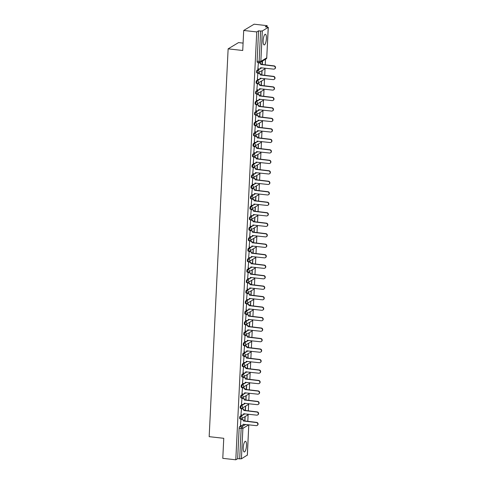 <?xml version="1.0" encoding="UTF-8"?>
<svg xmlns="http://www.w3.org/2000/svg" width="484" height="484" viewBox="0 0 484 484"><rect width="100%" height="100%" fill="white"/><g stroke="black" fill="none" stroke-linecap="round" stroke-linejoin="round"><path stroke-width="0.73" d="M246.483 445.649A5.366 1.543 96.4 0 0 245.461 441.299A5.366 1.543 96.4 0 0 243.234 447.603A5.366 1.543 96.4 0 0 244.263 451.959A5.366 1.543 96.4 0 0 246.483 445.649M266.394 38.611A5.366 1.543 96.4 0 0 265.365 34.261A5.366 1.543 96.4 0 0 263.145 40.565A5.366 1.543 96.4 0 0 264.167 44.921A5.366 1.543 96.4 0 0 266.394 38.611M242.139 414.957L240.131 416.167A1.373 0.393 96.4 0 0 239.653 417.759A1.373 0.393 96.4 0 0 239.913 418.878A1.373 0.393 96.4 0 0 240.003 418.854M242.653 404.473L240.645 405.677A1.373 0.393 96.4 0 0 240.161 407.274A1.373 0.393 96.4 0 0 240.427 408.393A1.373 0.393 96.4 0 0 240.512 408.369M243.168 393.988L241.159 395.192A1.373 0.393 96.4 0 0 240.675 396.789A1.373 0.393 96.4 0 0 240.941 397.902A1.373 0.393 96.4 0 0 241.026 397.884M243.682 383.503L241.673 384.707A1.373 0.393 96.4 0 0 241.189 386.305A1.373 0.393 96.4 0 0 241.449 387.418A1.373 0.393 96.4 0 0 241.54 387.4M244.19 373.019L242.188 374.223A1.373 0.393 96.4 0 0 241.704 375.82A1.373 0.393 96.4 0 0 241.964 376.933A1.373 0.393 96.4 0 0 242.054 376.915M244.704 362.534L242.696 363.738A1.373 0.393 96.4 0 0 242.218 365.335A1.373 0.393 96.4 0 0 242.478 366.449A1.373 0.393 96.4 0 0 242.569 366.43M245.219 352.049L243.21 353.253A1.373 0.393 96.4 0 0 242.726 354.851A1.373 0.393 96.4 0 0 242.992 355.964A1.373 0.393 96.4 0 0 243.077 355.94M245.733 341.565L243.724 342.769A1.373 0.393 96.4 0 0 243.24 344.366A1.373 0.393 96.4 0 0 243.506 345.479A1.373 0.393 96.4 0 0 243.591 345.455M246.241 331.074L244.238 332.284A1.373 0.393 96.4 0 0 243.754 333.881A1.373 0.393 96.4 0 0 244.015 334.995A1.373 0.393 96.4 0 0 244.105 334.97M246.755 320.589L244.747 321.799A1.373 0.393 96.4 0 0 244.269 323.391A1.373 0.393 96.4 0 0 244.529 324.51A1.373 0.393 96.4 0 0 244.62 324.486M247.27 310.105L245.261 311.315A1.373 0.393 96.4 0 0 244.777 312.906A1.373 0.393 96.4 0 0 245.043 314.025A1.373 0.393 96.4 0 0 245.128 314.001M247.784 299.62L245.775 300.83A1.373 0.393 96.4 0 0 245.291 302.421A1.373 0.393 96.4 0 0 245.557 303.541A1.373 0.393 96.4 0 0 245.642 303.516M248.292 289.136L246.289 290.346A1.373 0.393 96.4 0 0 245.805 291.937A1.373 0.393 96.4 0 0 246.066 293.056A1.373 0.393 96.4 0 0 246.156 293.032M248.806 278.651L246.798 279.861A1.373 0.393 96.4 0 0 246.32 281.452A1.373 0.393 96.4 0 0 246.58 282.571A1.373 0.393 96.4 0 0 246.671 282.547M249.321 268.166L247.312 269.37A1.373 0.393 96.4 0 0 246.828 270.967A1.373 0.393 96.4 0 0 247.094 272.087A1.373 0.393 96.4 0 0 247.179 272.062M249.835 257.682L247.826 258.886A1.373 0.393 96.4 0 0 247.342 260.483A1.373 0.393 96.4 0 0 247.608 261.596A1.373 0.393 96.4 0 0 247.693 261.578M250.349 247.197L248.34 248.401A1.373 0.393 96.4 0 0 247.856 249.998A1.373 0.393 96.4 0 0 248.117 251.111A1.373 0.393 96.4 0 0 248.207 251.093M250.857 236.712L248.849 237.916A1.373 0.393 96.4 0 0 248.371 239.513A1.373 0.393 96.4 0 0 248.631 240.627A1.373 0.393 96.4 0 0 248.722 240.608M251.371 226.228L249.363 227.432A1.373 0.393 96.4 0 0 248.879 229.029A1.373 0.393 96.4 0 0 249.145 230.142A1.373 0.393 96.4 0 0 249.23 230.124M251.886 215.743L249.877 216.947A1.373 0.393 96.4 0 0 249.393 218.544A1.373 0.393 96.4 0 0 249.659 219.657A1.373 0.393 96.4 0 0 249.744 219.633M252.4 205.258L250.391 206.462A1.373 0.393 96.4 0 0 249.907 208.059A1.373 0.393 96.4 0 0 250.167 209.173A1.373 0.393 96.4 0 0 250.258 209.148M252.908 194.768L250.9 195.978A1.373 0.393 96.4 0 0 250.422 197.569A1.373 0.393 96.4 0 0 250.682 198.688A1.373 0.393 96.4 0 0 250.772 198.664M253.422 184.283L251.414 185.493A1.373 0.393 96.4 0 0 250.93 187.084A1.373 0.393 96.4 0 0 251.196 188.203A1.373 0.393 96.4 0 0 251.281 188.179M253.937 173.798L251.928 175.008A1.373 0.393 96.4 0 0 251.444 176.599A1.373 0.393 96.4 0 0 251.71 177.719A1.373 0.393 96.4 0 0 251.795 177.695M254.451 163.314L252.442 164.524A1.373 0.393 96.4 0 0 251.958 166.115A1.373 0.393 96.4 0 0 252.218 167.234A1.373 0.393 96.4 0 0 252.309 167.21M254.959 152.829L252.957 154.039A1.373 0.393 96.4 0 0 252.473 155.63A1.373 0.393 96.4 0 0 252.733 156.749A1.373 0.393 96.4 0 0 252.823 156.725M255.473 142.344L253.465 143.554A1.373 0.393 96.4 0 0 252.987 145.146A1.373 0.393 96.4 0 0 253.247 146.265A1.373 0.393 96.4 0 0 253.338 146.241M255.988 131.86L253.979 133.064A1.373 0.393 96.4 0 0 253.495 134.661A1.373 0.393 96.4 0 0 253.761 135.78A1.373 0.393 96.4 0 0 253.846 135.756M256.502 121.375L254.493 122.579A1.373 0.393 96.4 0 0 254.009 124.176A1.373 0.393 96.4 0 0 254.275 125.289A1.373 0.393 96.4 0 0 254.36 125.271M257.01 110.89L255.007 112.094A1.373 0.393 96.4 0 0 254.523 113.692A1.373 0.393 96.4 0 0 254.784 114.805A1.373 0.393 96.4 0 0 254.874 114.787M257.524 100.406L255.516 101.61A1.373 0.393 96.4 0 0 255.038 103.207A1.373 0.393 96.4 0 0 255.298 104.32A1.373 0.393 96.4 0 0 255.389 104.302M258.039 89.921L256.03 91.125A1.373 0.393 96.4 0 0 255.546 92.722A1.373 0.393 96.4 0 0 255.812 93.835A1.373 0.393 96.4 0 0 255.897 93.817M258.553 79.437L256.544 80.64A1.373 0.393 96.4 0 0 256.06 82.238A1.373 0.393 96.4 0 0 256.326 83.351A1.373 0.393 96.4 0 0 256.411 83.327M259.061 68.946L257.058 70.156A1.373 0.393 96.4 0 0 256.574 71.753A1.373 0.393 96.4 0 0 256.835 72.866A1.373 0.393 96.4 0 0 256.925 72.842M247.796 421.382L248.147 414.183M248.304 410.898L248.661 403.692M248.818 400.413L249.169 393.208M249.333 389.929L249.683 382.723M249.847 379.444L250.198 372.238M250.361 368.953L250.712 361.754M250.869 358.469L251.226 351.269M251.384 347.984L251.734 340.784M251.898 337.499L252.249 330.3M252.412 327.015L252.763 319.815M252.92 316.53L253.277 309.33M253.434 306.045L253.785 298.846M253.949 295.561L254.3 288.361M254.463 285.076L254.814 277.877M254.971 274.591L255.328 267.386M255.485 264.107L255.836 256.901M256 253.622L256.351 246.417M256.514 243.137L256.865 235.932M257.022 232.647L257.379 225.447M257.536 222.162L257.887 214.963M258.051 211.677L258.402 204.478M258.565 201.193L258.916 193.993M259.073 190.708L259.43 183.509M259.587 180.223L259.938 173.024M260.102 169.739L260.452 162.539M260.616 159.254L260.967 152.055M261.13 148.769L261.481 141.57M261.638 138.285L261.995 131.079M262.153 127.8L262.503 120.595M262.667 117.316L263.018 110.11M263.181 106.825L263.532 99.625M263.689 96.34L264.046 89.141M264.203 85.856L264.554 78.656M264.718 75.371L265.069 68.171M265.232 64.886L265.504 59.26M267.083 26.971L267.15 25.664L265.305 26.771L268.293 27.322L262.328 30.946L260.84 61.389L266.738 57.844L268.227 27.4M243.089 43.1L238.552 42.586L228.133 48.848L242.726 50.493L243.706 30.462L256.732 31.926L235.805 459.8L222.779 458.336L223.759 438.304L209.167 436.665L228.133 48.848M243.706 30.462L254.124 24.2L267.15 25.664M247.306 455.105L241.401 458.814L237.65 458.693L239.138 428.243A1.373 0.393 -83.6 0 1 239.622 426.652L241.631 425.442M237.65 458.693L235.805 459.8M258.577 30.819L257.089 61.262L260.84 61.389A1.373 1.289 59 0 1 259.466 62.587A1.373 0.393 -83.6 0 1 259.376 62.611A1.373 0.393 -83.6 0 1 259.115 61.492L260.604 31.049L258.577 30.819L256.732 31.926M260.604 31.049L262.328 30.946M258.414 62.666L257.875 68.813M261.85 75.05L262.068 70.597L261.548 75.014M257.899 73.151L257.361 79.297M261.336 85.535L261.554 81.082L261.039 85.499M257.385 83.635L256.847 89.788M260.828 96.02L261.045 91.573L260.525 95.989M256.877 94.126L256.339 100.273M260.313 106.504L260.531 102.057L260.011 106.474M256.363 104.611L255.824 110.757M259.799 116.989L260.017 112.542L259.497 116.959M255.848 115.095L255.31 121.242M259.285 127.473L259.503 123.027L258.988 127.443M255.334 125.58L254.796 131.727M258.777 137.958L258.994 133.511L258.474 137.928M254.826 136.065L254.288 142.211M258.262 148.449L258.48 143.996L257.96 148.413M254.312 146.549L253.773 152.696M257.748 158.933L257.966 154.481L257.446 158.897M253.797 157.034L253.259 163.181M257.234 169.418L257.452 164.965L256.937 169.382M253.283 167.518L252.745 173.665M256.726 179.903L256.943 175.45L256.423 179.867M252.775 178.003L252.237 184.15M256.211 190.387L256.429 185.935L255.909 190.351M252.261 188.488L251.722 194.635M255.697 200.872L255.915 196.419L255.395 200.836M251.747 198.972L251.208 205.119M255.183 211.357L255.401 206.904L254.88 211.32M251.232 209.457L250.694 215.604M254.675 221.841L254.893 217.389L254.372 221.805M250.718 219.942L250.186 226.095M254.161 232.326L254.378 227.879L253.858 232.296M250.21 230.432L249.671 236.579M253.646 242.811L253.864 238.364L253.344 242.78M249.696 240.917L249.157 247.064M253.132 253.295L253.35 248.849L252.829 253.265M249.181 251.402L248.643 257.548M252.624 263.78L252.836 259.333L252.321 263.75M248.667 261.886L248.135 268.033M252.11 274.265L252.327 269.818L251.807 274.234M248.159 272.371L247.62 278.518M251.595 284.755L251.813 280.303L251.293 284.719M247.645 282.856L247.106 289.002M251.081 295.24L251.299 290.787L250.779 295.204M247.13 293.34L246.592 299.487M250.567 305.725L250.785 301.272L250.27 305.688M246.616 303.825L246.078 309.972M250.059 316.209L250.276 311.756L249.756 316.173M246.108 314.31L245.569 320.456M249.544 326.694L249.762 322.241L249.242 326.658M245.594 324.794L245.055 330.941M249.03 337.179L249.248 332.726L248.728 337.142M245.079 335.279L244.541 341.426M248.516 347.663L248.734 343.21L248.219 347.627M244.565 345.764L244.027 351.916M248.008 358.148L248.225 353.695L247.705 358.112M244.057 356.248L243.519 362.401M247.493 368.633L247.711 364.186L247.191 368.602M243.543 366.739L243.004 372.886M246.979 379.117L247.197 374.67L246.677 379.087M243.028 377.224L242.49 383.37M246.465 389.602L246.683 385.155L246.168 389.572M242.514 387.708L241.976 393.855M245.957 400.086L246.174 395.64L245.654 400.056M242.006 398.193L241.468 404.34M245.442 410.571L245.66 406.124L245.14 410.541M241.492 408.678L240.953 414.824M244.928 421.062L245.146 416.609L244.626 421.026M240.978 419.162L240.439 425.309M243.876 413.911L244.178 413.735M244.39 403.426L244.692 403.251M245.926 371.972L246.229 371.791M246.441 361.488L246.743 361.306M248.492 319.549L248.794 319.367M250.543 277.604L250.845 277.429M251.057 267.12L251.359 266.944M252.594 235.666L252.896 235.484M253.108 225.181L253.41 224.999M254.644 193.727L254.947 193.546M255.159 183.242L255.461 183.061M256.695 151.788L256.998 151.607M257.21 141.298L257.512 141.122M259.261 99.359L259.563 99.178M262.364 64.566L262.534 61.044M262.225 61.232L262.062 64.529M257.089 61.262A1.373 0.393 96.4 0 0 257.349 62.382A1.373 0.393 96.4 0 0 257.44 62.357M257.809 68.807L259.206 68.964A1.373 1.289 -121 0 0 260.58 67.766L273.672 69.139A1.579 1.482 -121 0 0 275.208 67.282A1.579 1.482 -121 0 0 273.823 66.048L260.737 64.475A1.373 1.289 -121 0 0 259.497 62.98L259.769 62.817A1.373 1.289 59 0 1 261.009 64.311L274.095 65.885A1.579 1.482 59 0 1 274.833 68.788L274.567 68.946M258.347 62.66L259.769 62.817M260.84 67.693A1.373 1.289 59 0 1 260.247 68.637L259.981 68.801M258.099 62.823L259.497 62.98M257.294 79.291L258.692 79.449A1.373 1.289 -121 0 0 260.065 78.251L273.164 79.624A1.579 1.482 -121 0 0 274.694 77.767A1.579 1.482 -121 0 0 273.315 76.532L260.229 74.96A1.373 1.289 -121 0 0 258.982 73.465L259.255 73.308A1.373 1.289 59 0 1 260.495 74.796L273.581 76.369A1.579 1.482 59 0 1 274.325 79.273L274.053 79.437M257.833 73.145L259.255 73.308M260.332 78.178A1.373 1.289 59 0 1 259.739 79.122L259.466 79.285M257.591 73.314L258.982 73.465M256.786 89.776L258.178 89.933A1.373 1.289 -121 0 0 259.551 88.735L272.649 90.109A1.579 1.482 -121 0 0 274.18 88.251A1.579 1.482 -121 0 0 272.801 87.017L259.714 85.444A1.373 1.289 -121 0 0 258.468 83.956L258.74 83.793A1.373 1.289 59 0 1 259.987 85.281L273.073 86.854A1.579 1.482 59 0 1 273.811 89.758L273.539 89.921M257.319 83.629L258.74 83.793M259.817 88.669A1.373 1.289 59 0 1 259.224 89.607L258.952 89.77M257.077 83.799L258.468 83.956M256.272 100.261L257.663 100.418A1.373 1.289 -121 0 0 259.043 99.22L272.135 100.593A1.579 1.482 -121 0 0 273.666 98.736A1.579 1.482 -121 0 0 272.286 97.502L259.2 95.929A1.373 1.289 -121 0 0 257.96 94.441L258.226 94.277A1.373 1.289 59 0 1 259.472 95.765L272.559 97.338A1.579 1.482 59 0 1 273.297 100.242L273.024 100.406M256.81 94.114L258.226 94.277M259.303 99.153A1.373 1.289 59 0 1 258.71 100.091L258.438 100.255M256.562 94.283L257.96 94.441M255.758 110.745L257.155 110.903A1.373 1.289 -121 0 0 258.529 109.711L271.621 111.078A1.579 1.482 -121 0 0 273.157 109.221A1.579 1.482 -121 0 0 271.772 107.986L258.686 106.413A1.373 1.289 -121 0 0 257.446 104.925L257.718 104.762A1.373 1.289 59 0 1 258.958 106.25L272.044 107.823A1.579 1.482 59 0 1 272.782 110.727L272.51 110.89M256.296 104.598L257.718 104.762M258.789 109.638A1.373 1.289 59 0 1 258.196 110.576L257.93 110.739M256.048 104.768L257.446 104.925M255.243 121.236L256.641 121.387A1.373 1.289 -121 0 0 258.014 120.195L271.113 121.563A1.579 1.482 -121 0 0 272.643 119.705A1.579 1.482 -121 0 0 271.264 118.471L258.178 116.898A1.373 1.289 -121 0 0 256.931 115.41L257.204 115.246A1.373 1.289 59 0 1 258.444 116.735L271.53 118.308A1.579 1.482 59 0 1 272.268 121.212L272.002 121.375M255.782 115.083L257.204 115.246M258.281 120.123A1.373 1.289 59 0 1 257.688 121.06L257.415 121.224M255.54 115.252L256.931 115.41M254.735 131.721L256.127 131.878A1.373 1.289 -121 0 0 257.5 130.68L270.598 132.047A1.579 1.482 -121 0 0 272.129 130.19A1.579 1.482 -121 0 0 270.75 128.956L257.663 127.383A1.373 1.289 -121 0 0 256.417 125.894L256.689 125.731A1.373 1.289 59 0 1 257.936 127.219L271.022 128.792A1.579 1.482 59 0 1 271.76 131.696L271.488 131.86M255.268 125.574L256.689 125.731M257.766 130.607A1.373 1.289 59 0 1 257.173 131.545L256.901 131.708M255.026 125.737L256.417 125.894M254.221 142.205L255.612 142.363A1.373 1.289 -121 0 0 256.992 141.165L270.084 142.532A1.579 1.482 -121 0 0 271.615 140.681A1.579 1.482 -121 0 0 270.235 139.44L257.149 137.867A1.373 1.289 -121 0 0 255.909 136.379L256.175 136.216A1.373 1.289 59 0 1 257.421 137.71L270.508 139.283A1.579 1.482 59 0 1 271.246 142.181L270.973 142.344M254.759 136.058L256.175 136.216M257.252 141.092A1.373 1.289 59 0 1 256.659 142.03L256.387 142.193M254.511 136.222L255.909 136.379M253.707 152.69L255.104 152.847A1.373 1.289 -121 0 0 256.478 151.649L269.57 153.023A1.579 1.482 -121 0 0 271.101 151.165A1.579 1.482 -121 0 0 269.721 149.931L256.635 148.358A1.373 1.289 -121 0 0 255.395 146.864L255.667 146.7A1.373 1.289 59 0 1 256.907 148.195L269.993 149.768A1.579 1.482 59 0 1 270.731 152.666L270.459 152.829M254.245 146.543L255.667 146.7M256.738 151.577A1.373 1.289 59 0 1 256.145 152.514L255.879 152.678M253.997 146.706L255.395 146.864M253.192 163.175L254.59 163.332A1.373 1.289 -121 0 0 255.963 162.134L269.056 163.507A1.579 1.482 -121 0 0 270.592 161.65A1.579 1.482 -121 0 0 269.207 160.416L256.127 158.843A1.373 1.289 -121 0 0 254.88 157.348L255.153 157.185A1.373 1.289 59 0 1 256.393 158.679L269.479 160.252A1.579 1.482 59 0 1 270.217 163.15L269.951 163.314M253.731 157.028L255.153 157.185M256.23 162.061A1.373 1.289 59 0 1 255.637 163.005L255.364 163.162M253.489 157.191L254.88 157.348M252.684 173.659L254.076 173.816A1.373 1.289 -121 0 0 255.449 172.619L268.547 173.992A1.579 1.482 -121 0 0 270.078 172.135A1.579 1.482 -121 0 0 268.699 170.9L255.612 169.327A1.373 1.289 -121 0 0 254.366 167.833L254.638 167.67A1.373 1.289 59 0 1 255.885 169.164L268.965 170.737A1.579 1.482 59 0 1 269.709 173.635L269.437 173.798M253.217 167.512L254.638 167.67M255.715 172.546A1.373 1.289 59 0 1 255.122 173.49L254.85 173.653M252.975 167.676L254.366 167.833M252.17 184.144L253.562 184.301A1.373 1.289 -121 0 0 254.935 183.103L268.033 184.477A1.579 1.482 -121 0 0 269.564 182.619A1.579 1.482 -121 0 0 268.184 181.385L255.098 179.812A1.373 1.289 -121 0 0 253.858 178.318L254.124 178.154A1.373 1.289 59 0 1 255.37 179.649L268.457 181.222A1.579 1.482 59 0 1 269.195 184.12L268.923 184.283M252.708 177.997L254.124 178.154M255.201 183.031A1.373 1.289 59 0 1 254.608 183.974L254.336 184.138M252.46 178.16L253.858 178.318M251.656 194.628L253.047 194.786A1.373 1.289 -121 0 0 254.427 193.588L267.519 194.961A1.579 1.482 -121 0 0 269.05 193.104A1.579 1.482 -121 0 0 267.67 191.87L254.584 190.297A1.373 1.289 -121 0 0 253.344 188.802L253.616 188.639A1.373 1.289 59 0 1 254.856 190.133L267.942 191.706A1.579 1.482 59 0 1 268.68 194.61L268.408 194.768M252.194 188.482L253.616 188.639M254.687 193.515A1.373 1.289 59 0 1 254.094 194.459L253.822 194.622M251.946 188.645L253.344 188.802M251.142 205.113L252.539 205.27A1.373 1.289 -121 0 0 253.912 204.073L267.005 205.446A1.579 1.482 -121 0 0 268.541 203.589A1.579 1.482 -121 0 0 267.156 202.354L254.076 200.781A1.373 1.289 -121 0 0 252.829 199.287L253.102 199.124A1.373 1.289 59 0 1 254.342 200.618L267.428 202.191A1.579 1.482 59 0 1 268.166 205.095L267.9 205.252M251.68 198.966L253.102 199.124M254.173 204A1.373 1.289 59 0 1 253.58 204.944L253.313 205.107M251.438 199.13L252.829 199.287M250.627 215.598L252.025 215.755A1.373 1.289 -121 0 0 253.398 214.557L266.496 215.931A1.579 1.482 -121 0 0 268.027 214.073A1.579 1.482 -121 0 0 266.648 212.839L253.562 211.266A1.373 1.289 -121 0 0 252.315 209.772L252.588 209.614A1.373 1.289 59 0 1 253.834 211.103L266.914 212.676A1.579 1.482 59 0 1 267.658 215.58L267.386 215.743M251.166 209.451L252.588 209.614M253.664 214.485A1.373 1.289 59 0 1 253.071 215.428L252.799 215.592M250.924 209.62L252.315 209.772M250.119 226.082L251.511 226.24A1.373 1.289 -121 0 0 252.884 225.042L265.982 226.415A1.579 1.482 -121 0 0 267.513 224.558A1.579 1.482 -121 0 0 266.133 223.324L253.047 221.751A1.373 1.289 -121 0 0 251.807 220.262L252.073 220.099A1.373 1.289 59 0 1 253.32 221.587L266.406 223.16A1.579 1.482 59 0 1 267.144 226.064L266.872 226.228M250.658 219.936L252.073 220.099M253.15 224.975A1.373 1.289 59 0 1 252.557 225.913L252.285 226.076M250.409 220.105L251.807 220.262M249.605 236.567L250.996 236.724A1.373 1.289 -121 0 0 252.376 235.533L265.468 236.9A1.579 1.482 -121 0 0 266.999 235.042A1.579 1.482 -121 0 0 265.619 233.808L252.533 232.235A1.373 1.289 -121 0 0 251.293 230.747L251.565 230.584A1.373 1.289 59 0 1 252.805 232.072L265.891 233.645A1.579 1.482 59 0 1 266.63 236.549L266.357 236.712M250.143 230.42L251.565 230.584M252.636 235.46A1.373 1.289 59 0 1 252.043 236.398L251.771 236.561M249.895 230.59L251.293 230.747M249.091 247.058L250.488 247.209A1.373 1.289 -121 0 0 251.862 246.017L264.954 247.384A1.579 1.482 -121 0 0 266.49 245.527A1.579 1.482 -121 0 0 265.105 244.293L252.025 242.72A1.373 1.289 -121 0 0 250.779 241.232L251.051 241.068A1.373 1.289 59 0 1 252.291 242.557L265.377 244.13A1.579 1.482 59 0 1 266.115 247.034L265.849 247.197M249.629 240.905L251.051 241.068M252.122 245.945A1.373 1.289 59 0 1 251.529 246.882L251.263 247.046M249.387 241.074L250.779 241.232M248.576 257.542L249.974 257.7A1.373 1.289 -121 0 0 251.347 256.502L264.445 257.869A1.579 1.482 -121 0 0 265.976 256.012A1.579 1.482 -121 0 0 264.597 254.778L251.511 253.205A1.373 1.289 -121 0 0 250.264 251.716L250.537 251.553A1.373 1.289 59 0 1 251.783 253.041L264.863 254.614A1.579 1.482 59 0 1 265.607 257.518L265.335 257.682M249.115 251.39L250.537 251.553M251.613 256.429A1.373 1.289 59 0 1 251.021 257.367L250.748 257.53M248.873 251.559L250.264 251.716M248.068 268.027L249.46 268.184A1.373 1.289 -121 0 0 250.833 266.986L263.931 268.354A1.579 1.482 -121 0 0 265.462 266.496A1.579 1.482 -121 0 0 264.082 265.262L250.996 263.689A1.373 1.289 -121 0 0 249.756 262.201L250.022 262.038A1.373 1.289 59 0 1 251.269 263.526L264.355 265.099A1.579 1.482 59 0 1 265.093 268.003L264.821 268.166M248.607 261.88L250.022 262.038M251.099 266.914A1.373 1.289 59 0 1 250.506 267.852L250.234 268.015M248.359 262.044L249.756 262.201M247.554 278.512L248.945 278.669A1.373 1.289 -121 0 0 250.325 277.471L263.417 278.844A1.579 1.482 -121 0 0 264.948 276.987A1.579 1.482 -121 0 0 263.568 275.747L250.482 274.174A1.373 1.289 -121 0 0 249.242 272.686L249.514 272.522A1.373 1.289 59 0 1 250.754 274.017L263.841 275.59A1.579 1.482 59 0 1 264.579 278.488L264.306 278.651M248.092 272.365L249.514 272.522M250.585 277.399A1.373 1.289 59 0 1 249.992 278.336L249.72 278.5M247.844 272.528L249.242 272.686M247.04 288.996L248.437 289.154A1.373 1.289 -121 0 0 249.811 287.956L262.903 289.329A1.579 1.482 -121 0 0 264.439 287.472A1.579 1.482 -121 0 0 263.054 286.238L249.968 284.665A1.373 1.289 -121 0 0 248.728 283.17L249 283.007A1.373 1.289 59 0 1 250.24 284.501L263.326 286.074A1.579 1.482 59 0 1 264.064 288.972L263.798 289.136M247.578 282.85L249 283.007M250.071 287.883A1.373 1.289 59 0 1 249.478 288.821L249.212 288.984M247.33 283.013L248.728 283.17M246.525 299.481L247.923 299.638A1.373 1.289 -121 0 0 249.296 298.44L262.395 299.814A1.579 1.482 -121 0 0 263.925 297.956A1.579 1.482 -121 0 0 262.546 296.722L249.46 295.149A1.373 1.289 -121 0 0 248.213 293.655L248.486 293.492A1.373 1.289 59 0 1 249.726 294.986L262.812 296.559A1.579 1.482 59 0 1 263.556 299.457L263.284 299.62M247.064 293.334L248.486 293.492M249.562 298.368A1.373 1.289 59 0 1 248.97 299.312L248.697 299.469M246.822 293.498L248.213 293.655M246.017 309.966L247.409 310.123A1.373 1.289 -121 0 0 248.782 308.925L261.88 310.298A1.579 1.482 -121 0 0 263.411 308.441A1.579 1.482 -121 0 0 262.032 307.207L248.945 305.634A1.373 1.289 -121 0 0 247.699 304.14L247.971 303.976A1.373 1.289 59 0 1 249.218 305.471L262.304 307.044A1.579 1.482 59 0 1 263.042 309.941L262.77 310.105M246.556 303.819L247.971 303.976M249.048 308.852A1.373 1.289 59 0 1 248.455 309.796L248.183 309.96M246.308 303.982L247.699 304.14M245.503 320.45L246.894 320.608A1.373 1.289 -121 0 0 248.274 319.41L261.366 320.783A1.579 1.482 -121 0 0 262.897 318.926A1.579 1.482 -121 0 0 261.517 317.692L248.431 316.119A1.373 1.289 -121 0 0 247.191 314.624L247.457 314.461A1.373 1.289 59 0 1 248.703 315.955L261.79 317.528A1.579 1.482 59 0 1 262.528 320.426L262.255 320.589M246.041 314.304L247.457 314.461M248.534 319.337A1.373 1.289 59 0 1 247.941 320.281L247.669 320.444M245.793 314.467L247.191 314.624M244.989 330.935L246.386 331.092A1.373 1.289 -121 0 0 247.76 329.894L260.852 331.268A1.579 1.482 -121 0 0 262.388 329.41A1.579 1.482 -121 0 0 261.003 328.176L247.917 326.603A1.373 1.289 -121 0 0 246.677 325.109L246.949 324.945A1.373 1.289 59 0 1 248.189 326.44L261.275 328.013A1.579 1.482 59 0 1 262.013 330.917L261.741 331.074M245.527 324.788L246.949 324.945M248.02 329.822A1.373 1.289 59 0 1 247.427 330.766L247.161 330.929M245.279 324.952L246.677 325.109M244.474 341.42L245.872 341.577A1.373 1.289 -121 0 0 247.245 340.379L260.344 341.752A1.579 1.482 -121 0 0 261.874 339.895A1.579 1.482 -121 0 0 260.495 338.661L247.409 337.088A1.373 1.289 -121 0 0 246.162 335.594L246.435 335.43A1.373 1.289 59 0 1 247.675 336.924L260.761 338.498A1.579 1.482 59 0 1 261.499 341.401L261.233 341.565M245.013 335.273L246.435 335.43M247.512 340.306A1.373 1.289 59 0 1 246.919 341.25L246.646 341.414M244.771 335.436L246.162 335.594M243.966 351.904L245.358 352.062A1.373 1.289 -121 0 0 246.731 350.864L259.829 352.237A1.579 1.482 -121 0 0 261.36 350.38A1.579 1.482 -121 0 0 259.981 349.146L246.894 347.572A1.373 1.289 -121 0 0 245.648 346.078L245.92 345.921A1.373 1.289 59 0 1 247.167 347.409L260.253 348.982A1.579 1.482 59 0 1 260.991 351.886L260.719 352.049M244.499 345.757L245.92 345.921M246.997 350.797A1.373 1.289 59 0 1 246.404 351.735L246.132 351.898M244.257 345.927L245.648 346.078M243.452 362.389L244.843 362.546A1.373 1.289 -121 0 0 246.223 361.348L259.315 362.722A1.579 1.482 -121 0 0 260.846 360.864A1.579 1.482 -121 0 0 259.466 359.63L246.38 358.057A1.373 1.289 -121 0 0 245.14 356.569L245.406 356.406A1.373 1.289 59 0 1 246.652 357.894L259.739 359.467A1.579 1.482 59 0 1 260.477 362.371L260.204 362.534M243.99 356.242L245.406 356.406M246.483 361.282A1.373 1.289 59 0 1 245.89 362.22L245.618 362.383M243.742 356.412L245.14 356.569M242.938 372.874L244.335 373.031A1.373 1.289 -121 0 0 245.709 371.839L258.801 373.206A1.579 1.482 -121 0 0 260.332 371.349A1.579 1.482 -121 0 0 258.952 370.115L245.866 368.542A1.373 1.289 -121 0 0 244.626 367.054L244.898 366.89A1.373 1.289 59 0 1 246.138 368.378L259.224 369.951A1.579 1.482 59 0 1 259.962 372.855L259.69 373.019M243.476 366.727L244.898 366.89M245.969 371.766A1.373 1.289 59 0 1 245.376 372.704L245.11 372.868M243.228 366.896L244.626 367.054M242.423 383.364L243.821 383.516A1.373 1.289 -121 0 0 245.194 382.324L258.287 383.691A1.579 1.482 -121 0 0 259.823 381.834A1.579 1.482 -121 0 0 258.438 380.599L245.358 379.026A1.373 1.289 -121 0 0 244.111 377.538L244.384 377.375A1.373 1.289 59 0 1 245.624 378.863L258.71 380.436A1.579 1.482 59 0 1 259.448 383.34L259.182 383.503M242.962 377.211L244.384 377.375M245.461 382.251A1.373 1.289 59 0 1 244.868 383.189L244.595 383.352M242.72 377.381L244.111 377.538M241.915 393.849L243.307 394.006A1.373 1.289 -121 0 0 244.68 392.808L257.778 394.176A1.579 1.482 -121 0 0 259.309 392.318A1.579 1.482 -121 0 0 257.93 391.084L244.843 389.511A1.373 1.289 -121 0 0 243.597 388.023L243.869 387.859A1.373 1.289 59 0 1 245.116 389.348L258.196 390.921A1.579 1.482 59 0 1 258.94 393.825L258.668 393.988M242.448 387.696L243.869 387.859M244.946 392.736A1.373 1.289 59 0 1 244.353 393.673L244.081 393.837M242.206 387.865L243.597 388.023M241.401 404.334L242.793 404.491A1.373 1.289 -121 0 0 244.166 403.293L257.264 404.66A1.579 1.482 -121 0 0 258.795 402.803A1.579 1.482 -121 0 0 257.415 401.569L244.329 399.996A1.373 1.289 -121 0 0 243.089 398.507L243.355 398.344A1.373 1.289 59 0 1 244.601 399.832L257.688 401.411A1.579 1.482 59 0 1 258.426 404.309L258.154 404.473M241.939 398.187L243.355 398.344M244.432 403.22A1.373 1.289 59 0 1 243.839 404.158L243.567 404.321M241.691 398.35L243.089 398.507M240.887 414.818L242.284 414.976A1.373 1.289 -121 0 0 243.658 413.778L256.75 415.151A1.579 1.482 -121 0 0 258.281 413.294A1.579 1.482 -121 0 0 256.901 412.053L243.815 410.48A1.373 1.289 -121 0 0 242.575 408.992L242.847 408.829A1.373 1.289 59 0 1 244.087 410.323L257.173 411.896A1.579 1.482 59 0 1 257.911 414.794L257.639 414.957M241.425 408.671L242.847 408.829M243.918 413.705A1.373 1.289 59 0 1 243.325 414.643L243.053 414.806M241.177 408.835L242.575 408.992M240.373 425.303L241.77 425.46A1.373 1.289 -121 0 0 243.143 424.262L256.236 425.636A1.579 1.482 -121 0 0 257.772 423.778A1.579 1.482 -121 0 0 256.387 422.544L243.307 420.971A1.373 1.289 -121 0 0 242.061 419.477L242.333 419.313A1.373 1.289 59 0 1 243.573 420.808L256.659 422.381A1.579 1.482 59 0 1 257.397 425.279L257.131 425.442M240.911 419.156L242.333 419.313M243.404 424.19A1.373 1.289 59 0 1 242.811 425.127L242.544 425.291M240.669 419.319L242.061 419.477M247.996 414.165A1.373 1.289 -121 0 1 247.391 415.224L241.498 418.769A1.373 1.289 -121 0 1 240.723 418.932A1.373 0.393 -83.6 0 1 240.633 418.956A1.373 0.393 -83.6 0 1 240.373 417.843A1.373 0.393 -83.6 0 1 240.851 416.246L244.898 413.814M240.131 416.167L240.851 416.246A1.373 1.289 59 0 1 242.097 417.734A1.373 1.289 -121 0 1 241.498 418.769A1.373 1.373 0 0 1 240.633 418.956L239.913 418.878M248.504 403.68A1.373 1.289 -121 0 1 247.905 404.739L242.006 408.284A1.373 1.289 -121 0 1 241.232 408.448A1.373 0.393 -83.6 0 1 241.147 408.472A1.373 0.393 -83.6 0 1 240.881 407.353A1.373 0.393 -83.6 0 1 241.365 405.761L245.412 403.329M240.645 405.677L241.365 405.761A1.373 1.289 59 0 1 242.611 407.25A1.373 1.289 -121 0 1 242.006 408.284A1.373 1.373 0 0 1 241.147 408.472L240.427 408.393M249.018 393.196A1.373 1.289 -121 0 1 248.419 394.254L242.52 397.8A1.373 1.289 -121 0 1 241.746 397.963A1.373 0.393 -83.6 0 1 241.661 397.987A1.373 0.393 -83.6 0 1 241.395 396.868A1.373 0.393 -83.6 0 1 241.879 395.277L245.92 392.845M241.159 395.192L241.879 395.277A1.373 1.289 59 0 1 243.119 396.765A1.373 1.289 -121 0 1 242.52 397.8A1.373 1.373 0 0 1 241.661 397.987L240.941 397.902M249.532 382.705A1.373 1.289 -121 0 1 248.927 383.77L243.035 387.315A1.373 1.289 -121 0 1 242.26 387.478A1.373 0.393 -83.6 0 1 242.169 387.502A1.373 0.393 -83.6 0 1 241.909 386.383A1.373 0.393 -83.6 0 1 242.393 384.792L246.435 382.36M241.673 384.707L242.393 384.792A1.373 1.289 59 0 1 243.633 386.28A1.373 1.289 -121 0 1 243.035 387.315A1.373 1.373 0 0 1 242.169 387.502L241.449 387.418M250.047 372.22A1.373 1.289 -121 0 1 249.441 373.285L243.549 376.83A1.373 1.289 -121 0 1 242.774 376.994A1.373 0.393 -83.6 0 1 242.684 377.018A1.373 0.393 -83.6 0 1 242.423 375.899A1.373 0.393 -83.6 0 1 242.907 374.307L246.949 371.875M242.188 374.223L242.907 374.307A1.373 1.289 59 0 1 244.148 375.796A1.373 1.289 -121 0 1 243.549 376.83A1.373 1.373 0 0 1 242.684 377.018L241.964 376.933M250.555 361.736A1.373 1.289 -121 0 1 249.956 362.8L244.063 366.346A1.373 1.289 -121 0 1 243.289 366.509A1.373 0.393 -83.6 0 1 243.198 366.533A1.373 0.393 -83.6 0 1 242.938 365.414A1.373 0.393 -83.6 0 1 243.416 363.823L247.463 361.391M242.696 363.738L243.416 363.823A1.373 1.289 59 0 1 244.662 365.311A1.373 1.289 -121 0 1 244.063 366.346A1.373 1.373 0 0 1 243.198 366.533L242.478 366.449M251.069 351.251A1.373 1.289 -121 0 1 250.47 352.316L244.571 355.855A1.373 1.289 -121 0 1 243.797 356.024A1.373 0.393 -83.6 0 1 243.712 356.049A1.373 0.393 -83.6 0 1 243.446 354.929A1.373 0.393 -83.6 0 1 243.93 353.332L247.971 350.906M243.21 353.253L243.93 353.332A1.373 1.289 59 0 1 245.176 354.826A1.373 1.289 -121 0 1 244.571 355.855A1.373 1.373 0 0 1 243.712 356.049L242.992 355.964M251.583 340.766A1.373 1.289 -121 0 1 250.984 341.831L245.085 345.37A1.373 1.289 -121 0 1 244.311 345.54A1.373 0.393 -83.6 0 1 244.226 345.558A1.373 0.393 -83.6 0 1 243.96 344.445A1.373 0.393 -83.6 0 1 244.444 342.847L248.486 340.421M243.724 342.769L244.444 342.847A1.373 1.289 59 0 1 245.684 344.342A1.373 1.289 -121 0 1 245.085 345.37A1.373 1.373 0 0 1 244.226 345.558L243.506 345.479M252.097 330.282A1.373 1.289 -121 0 1 251.492 331.346L245.6 334.886A1.373 1.289 -121 0 1 244.825 335.055A1.373 0.393 -83.6 0 1 244.735 335.073A1.373 0.393 -83.6 0 1 244.474 333.96A1.373 0.393 -83.6 0 1 244.958 332.363L249 329.937M244.238 332.284L244.958 332.363A1.373 1.289 59 0 1 246.199 333.857A1.373 1.289 -121 0 1 245.6 334.886A1.373 1.373 0 0 1 244.735 335.073L244.015 334.995M252.606 319.797A1.373 1.289 -121 0 1 252.007 320.856L246.114 324.401A1.373 1.289 -121 0 1 245.34 324.57A1.373 0.393 -83.6 0 1 245.249 324.589A1.373 0.393 -83.6 0 1 244.989 323.475A1.373 0.393 -83.6 0 1 245.467 321.878L249.514 319.446M244.747 321.799L245.467 321.878A1.373 1.289 59 0 1 246.713 323.373A1.373 1.289 -121 0 1 246.114 324.401A1.373 1.373 0 0 1 245.249 324.589L244.529 324.51M253.12 309.312A1.373 1.289 -121 0 1 252.521 310.371L246.622 313.916A1.373 1.289 -121 0 1 245.848 314.086A1.373 0.393 -83.6 0 1 245.763 314.104A1.373 0.393 -83.6 0 1 245.497 312.991A1.373 0.393 -83.6 0 1 245.981 311.394L250.022 308.961M245.261 311.315L245.981 311.394A1.373 1.289 59 0 1 247.227 312.888A1.373 1.289 -121 0 1 246.622 313.916A1.373 1.373 0 0 1 245.763 314.104L245.043 314.025M253.634 298.828A1.373 1.289 -121 0 1 253.035 299.886L247.136 303.432A1.373 1.289 -121 0 1 246.362 303.595A1.373 0.393 -83.6 0 1 246.277 303.619A1.373 0.393 -83.6 0 1 246.011 302.506A1.373 0.393 -83.6 0 1 246.495 300.909L250.537 298.477M245.775 300.83L246.495 300.909A1.373 1.289 59 0 1 247.735 302.403A1.373 1.289 -121 0 1 247.136 303.432A1.373 1.373 0 0 1 246.277 303.619L245.557 303.541M254.148 288.343A1.373 1.289 -121 0 1 253.543 289.402L247.651 292.947A1.373 1.289 -121 0 1 246.876 293.11A1.373 0.393 -83.6 0 1 246.786 293.135A1.373 0.393 -83.6 0 1 246.525 292.021A1.373 0.393 -83.6 0 1 247.009 290.424L251.051 287.992M246.289 290.346L247.009 290.424A1.373 1.289 59 0 1 248.25 291.919A1.373 1.289 -121 0 1 247.651 292.947A1.373 1.373 0 0 1 246.786 293.135L246.066 293.056M254.663 277.858A1.373 1.289 -121 0 1 254.058 278.917L248.165 282.462A1.373 1.289 -121 0 1 247.391 282.626A1.373 0.393 -83.6 0 1 247.3 282.65A1.373 0.393 -83.6 0 1 247.04 281.537A1.373 0.393 -83.6 0 1 247.518 279.94L251.565 277.507M246.798 279.861L247.518 279.94A1.373 1.289 59 0 1 248.764 281.428A1.373 1.289 -121 0 1 248.165 282.462A1.373 1.373 0 0 1 247.3 282.65L246.58 282.571M255.171 267.374A1.373 1.289 -121 0 1 254.572 268.432L248.673 271.978A1.373 1.289 -121 0 1 247.899 272.141A1.373 0.393 -83.6 0 1 247.814 272.165A1.373 0.393 -83.6 0 1 247.548 271.046A1.373 0.393 -83.6 0 1 248.032 269.455L252.079 267.023M247.312 269.37L248.032 269.455A1.373 1.289 59 0 1 249.278 270.943A1.373 1.289 -121 0 1 248.673 271.978A1.373 1.373 0 0 1 247.814 272.165L247.094 272.087M255.685 256.889A1.373 1.289 -121 0 1 255.086 257.948L249.187 261.493A1.373 1.289 -121 0 1 248.413 261.656A1.373 0.393 -83.6 0 1 248.328 261.681A1.373 0.393 -83.6 0 1 248.062 260.561A1.373 0.393 -83.6 0 1 248.546 258.97L252.588 256.538M247.826 258.886L248.546 258.97A1.373 1.289 59 0 1 249.786 260.459A1.373 1.289 -121 0 1 249.187 261.493A1.373 1.373 0 0 1 248.328 261.681L247.608 261.596M256.199 246.398A1.373 1.289 -121 0 1 255.594 247.463L249.702 251.008A1.373 1.289 -121 0 1 248.927 251.172A1.373 0.393 -83.6 0 1 248.837 251.196A1.373 0.393 -83.6 0 1 248.576 250.077A1.373 0.393 -83.6 0 1 249.06 248.486L253.102 246.053M248.34 248.401L249.06 248.486A1.373 1.289 59 0 1 250.301 249.974A1.373 1.289 -121 0 1 249.702 251.008A1.373 1.373 0 0 1 248.837 251.196L248.117 251.111M256.714 235.914A1.373 1.289 -121 0 1 256.109 236.978L250.216 240.524A1.373 1.289 -121 0 1 249.441 240.687A1.373 0.393 -83.6 0 1 249.351 240.711A1.373 0.393 -83.6 0 1 249.091 239.592A1.373 0.393 -83.6 0 1 249.569 238.001L253.616 235.569M248.849 237.916L249.569 238.001A1.373 1.289 59 0 1 250.815 239.489A1.373 1.289 -121 0 1 250.216 240.524A1.373 1.373 0 0 1 249.351 240.711L248.631 240.627M257.222 225.429A1.373 1.289 -121 0 1 256.623 226.494L250.724 230.039A1.373 1.289 -121 0 1 249.95 230.202A1.373 0.393 -83.6 0 1 249.865 230.227A1.373 0.393 -83.6 0 1 249.599 229.107A1.373 0.393 -83.6 0 1 250.083 227.516L254.13 225.084M249.363 227.432L250.083 227.516A1.373 1.289 59 0 1 251.329 229.005A1.373 1.289 -121 0 1 250.724 230.039A1.373 1.373 0 0 1 249.865 230.227L249.145 230.142M257.736 214.944A1.373 1.289 -121 0 1 257.137 216.009L251.238 219.548A1.373 1.289 -121 0 1 250.464 219.718A1.373 0.393 -83.6 0 1 250.379 219.742A1.373 0.393 -83.6 0 1 250.113 218.623A1.373 0.393 -83.6 0 1 250.597 217.026L254.638 214.6M249.877 216.947L250.597 217.026A1.373 1.289 59 0 1 251.837 218.52A1.373 1.289 -121 0 1 251.238 219.548A1.373 1.373 0 0 1 250.379 219.742L249.659 219.657M258.25 204.46A1.373 1.289 -121 0 1 257.645 205.525L251.753 209.064A1.373 1.289 -121 0 1 250.978 209.233A1.373 0.393 -83.6 0 1 250.887 209.251A1.373 0.393 -83.6 0 1 250.627 208.138A1.373 0.393 -83.6 0 1 251.111 206.541L255.153 204.115M250.391 206.462L251.111 206.541A1.373 1.289 59 0 1 252.352 208.035A1.373 1.289 -121 0 1 251.753 209.064A1.373 1.373 0 0 1 250.887 209.251L250.167 209.173M258.765 193.975A1.373 1.289 -121 0 1 258.16 195.04L252.267 198.579A1.373 1.289 -121 0 1 251.492 198.749A1.373 0.393 -83.6 0 1 251.402 198.767A1.373 0.393 -83.6 0 1 251.142 197.653A1.373 0.393 -83.6 0 1 251.619 196.056L255.667 193.63M250.9 195.978L251.619 196.056A1.373 1.289 59 0 1 252.866 197.551A1.373 1.289 -121 0 1 252.267 198.579A1.373 1.373 0 0 1 251.402 198.767L250.682 198.688M259.273 183.49A1.373 1.289 -121 0 1 258.674 184.549L252.775 188.094A1.373 1.289 -121 0 1 252.001 188.264A1.373 0.393 -83.6 0 1 251.916 188.282A1.373 0.393 -83.6 0 1 251.65 187.169A1.373 0.393 -83.6 0 1 252.134 185.572L256.181 183.14M251.414 185.493L252.134 185.572A1.373 1.289 59 0 1 253.38 187.066A1.373 1.289 -121 0 1 252.775 188.094A1.373 1.373 0 0 1 251.916 188.282L251.196 188.203M259.787 173.006A1.373 1.289 -121 0 1 259.188 174.065L253.289 177.61A1.373 1.289 -121 0 1 252.515 177.779A1.373 0.393 -83.6 0 1 252.43 177.797A1.373 0.393 -83.6 0 1 252.164 176.684A1.373 0.393 -83.6 0 1 252.648 175.087L256.689 172.655M251.928 175.008L252.648 175.087A1.373 1.289 59 0 1 253.888 176.581A1.373 1.289 -121 0 1 253.289 177.61A1.373 1.373 0 0 1 252.43 177.797L251.71 177.719M260.301 162.521A1.373 1.289 -121 0 1 259.696 163.58L253.804 167.125A1.373 1.289 -121 0 1 253.029 167.289A1.373 0.393 -83.6 0 1 252.938 167.313A1.373 0.393 -83.6 0 1 252.678 166.2A1.373 0.393 -83.6 0 1 253.162 164.602L257.204 162.17M252.442 164.524L253.162 164.602A1.373 1.289 59 0 1 254.403 166.097A1.373 1.289 -121 0 1 253.804 167.125A1.373 1.373 0 0 1 252.938 167.313L252.218 167.234M260.815 152.036A1.373 1.289 -121 0 1 260.211 153.095L254.318 156.641A1.373 1.289 -121 0 1 253.543 156.804A1.373 0.393 -83.6 0 1 253.453 156.828A1.373 0.393 -83.6 0 1 253.192 155.715A1.373 0.393 -83.6 0 1 253.677 154.118L257.718 151.686M252.957 154.039L253.677 154.118A1.373 1.289 59 0 1 254.917 155.612A1.373 1.289 -121 0 1 254.318 156.641A1.373 1.373 0 0 1 253.453 156.828L252.733 156.749M261.324 141.552A1.373 1.289 -121 0 1 260.725 142.611L254.832 146.156A1.373 1.289 -121 0 1 254.058 146.319A1.373 0.393 -83.6 0 1 253.967 146.343A1.373 0.393 -83.6 0 1 253.707 145.224A1.373 0.393 -83.6 0 1 254.185 143.633L258.232 141.201M253.465 143.554L254.185 143.633A1.373 1.289 59 0 1 255.431 145.121A1.373 1.289 -121 0 1 254.832 146.156A1.373 1.373 0 0 1 253.967 146.343L253.247 146.265M261.838 131.067A1.373 1.289 -121 0 1 261.239 132.126L255.34 135.671A1.373 1.289 -121 0 1 254.566 135.835A1.373 0.393 -83.6 0 1 254.481 135.859A1.373 0.393 -83.6 0 1 254.215 134.74A1.373 0.393 -83.6 0 1 254.699 133.148L258.74 130.716M253.979 133.064L254.699 133.148A1.373 1.289 59 0 1 255.945 134.637A1.373 1.289 -121 0 1 255.34 135.671A1.373 1.373 0 0 1 254.481 135.859L253.761 135.78M262.352 120.583A1.373 1.289 -121 0 1 261.753 121.641L255.854 125.187A1.373 1.289 -121 0 1 255.08 125.35A1.373 0.393 -83.6 0 1 254.995 125.374A1.373 0.393 -83.6 0 1 254.729 124.255A1.373 0.393 -83.6 0 1 255.213 122.664L259.255 120.232M254.493 122.579L255.213 122.664A1.373 1.289 59 0 1 256.453 124.152A1.373 1.289 -121 0 1 255.854 125.187A1.373 1.373 0 0 1 254.995 125.374L254.275 125.289M262.866 110.092A1.373 1.289 -121 0 1 262.261 111.157L256.369 114.702A1.373 1.289 -121 0 1 255.594 114.865A1.373 0.393 -83.6 0 1 255.504 114.889A1.373 0.393 -83.6 0 1 255.243 113.77A1.373 0.393 -83.6 0 1 255.727 112.179L259.769 109.747M255.007 112.094L255.727 112.179A1.373 1.289 59 0 1 256.968 113.667A1.373 1.289 -121 0 1 256.369 114.702A1.373 1.373 0 0 1 255.504 114.889L254.784 114.805M263.375 99.607A1.373 1.289 -121 0 1 262.776 100.672L256.883 104.217A1.373 1.289 -121 0 1 256.109 104.381A1.373 0.393 -83.6 0 1 256.018 104.405A1.373 0.393 -83.6 0 1 255.758 103.286A1.373 0.393 -83.6 0 1 256.236 101.694L260.283 99.262M255.516 101.61L256.236 101.694A1.373 1.289 59 0 1 257.482 103.183A1.373 1.289 -121 0 1 256.883 104.217A1.373 1.373 0 0 1 256.018 104.405L255.298 104.32M263.889 89.123A1.373 1.289 -121 0 1 263.29 90.187L257.391 93.733A1.373 1.289 -121 0 1 256.617 93.896A1.373 0.393 -83.6 0 1 256.532 93.92A1.373 0.393 -83.6 0 1 256.266 92.801A1.373 0.393 -83.6 0 1 256.75 91.21L260.791 88.778M256.03 91.125L256.75 91.21A1.373 1.289 59 0 1 257.996 92.698A1.373 1.289 -121 0 1 257.391 93.733A1.373 1.373 0 0 1 256.532 93.92L255.812 93.835M264.403 78.638A1.373 1.289 -121 0 1 263.804 79.703L257.905 83.242A1.373 1.289 -121 0 1 257.131 83.411A1.373 0.393 -83.6 0 1 257.046 83.436A1.373 0.393 -83.6 0 1 256.78 82.316A1.373 0.393 -83.6 0 1 257.264 80.719L261.306 78.293M256.544 80.64L257.264 80.719A1.373 1.289 59 0 1 258.504 82.213A1.373 1.289 -121 0 1 257.905 83.242A1.373 1.373 0 0 1 257.046 83.436L256.326 83.351M264.917 68.153A1.373 1.289 -121 0 1 264.312 69.218L258.42 72.757A1.373 1.289 -121 0 1 257.645 72.927A1.373 0.393 -83.6 0 1 257.555 72.945A1.373 0.393 -83.6 0 1 257.294 71.832A1.373 0.393 -83.6 0 1 257.778 70.234L261.82 67.808M257.058 70.156L257.778 70.234A1.373 1.289 59 0 1 259.019 71.729A1.373 1.289 -121 0 1 258.42 72.757A1.373 1.373 0 0 1 257.555 72.945L256.835 72.866M239.622 426.652L241.649 426.876L245.691 424.45M247.3 455.275L248.788 424.825L242.895 428.37L241.401 458.814M239.138 428.243L241.165 428.473A1.373 0.393 -83.6 0 1 241.649 426.876A1.373 1.289 -121 0 1 242.895 428.37L241.165 428.473L239.677 458.923M248.788 424.795A1.373 1.289 -121 0 1 248.788 424.825L247.366 455.19M268.293 27.322L266.738 57.844A1.373 1.289 59 0 1 266.133 58.879A1.373 1.373 0 0 0 266.799 57.765L266.744 57.681M264.312 69.218A1.373 1.373 0 0 0 264.978 68.159M263.804 79.703A1.373 1.373 0 0 0 264.464 78.644M263.29 90.187A1.373 1.373 0 0 0 263.949 89.129M262.776 100.672A1.373 1.373 0 0 0 263.435 99.613M262.261 111.157A1.373 1.373 0 0 0 262.927 110.104M261.753 121.641A1.373 1.373 0 0 0 262.413 120.589M261.239 132.126A1.373 1.373 0 0 0 261.898 131.073M260.725 142.611A1.373 1.373 0 0 0 261.384 141.558M260.211 153.095A1.373 1.373 0 0 0 260.876 152.043M259.696 163.58A1.373 1.373 0 0 0 260.362 162.527M259.188 174.065A1.373 1.373 0 0 0 259.847 173.012M258.674 184.549A1.373 1.373 0 0 0 259.333 183.496M258.16 195.04A1.373 1.373 0 0 0 258.819 193.981M257.645 205.525A1.373 1.373 0 0 0 258.311 204.466M257.137 216.009A1.373 1.373 0 0 0 257.797 214.95M256.623 226.494A1.373 1.373 0 0 0 257.282 225.435M256.109 236.978A1.373 1.373 0 0 0 256.768 235.92M255.594 247.463A1.373 1.373 0 0 0 256.26 246.41M255.086 257.948A1.373 1.373 0 0 0 255.746 256.895M254.572 268.432A1.373 1.373 0 0 0 255.231 267.38M254.058 278.917A1.373 1.373 0 0 0 254.717 277.864M253.543 289.402A1.373 1.373 0 0 0 254.209 288.349M253.035 299.886A1.373 1.373 0 0 0 253.695 298.834M252.521 310.371A1.373 1.373 0 0 0 253.18 309.318M252.007 320.856A1.373 1.373 0 0 0 252.666 319.803M251.492 331.346A1.373 1.373 0 0 0 252.158 330.288M250.984 341.831A1.373 1.373 0 0 0 251.644 340.772M250.47 352.316A1.373 1.373 0 0 0 251.129 351.257M249.956 362.8A1.373 1.373 0 0 0 250.615 361.742M249.441 373.285A1.373 1.373 0 0 0 250.107 372.232M248.927 383.77A1.373 1.373 0 0 0 249.593 382.717M248.419 394.254A1.373 1.373 0 0 0 249.078 393.202M247.905 404.739A1.373 1.373 0 0 0 248.564 403.686M247.391 415.224A1.373 1.373 0 0 0 248.05 414.171M257.349 62.382L259.376 62.611A1.373 1.373 0 0 0 260.241 62.424L266.133 58.879"/></g></svg>
